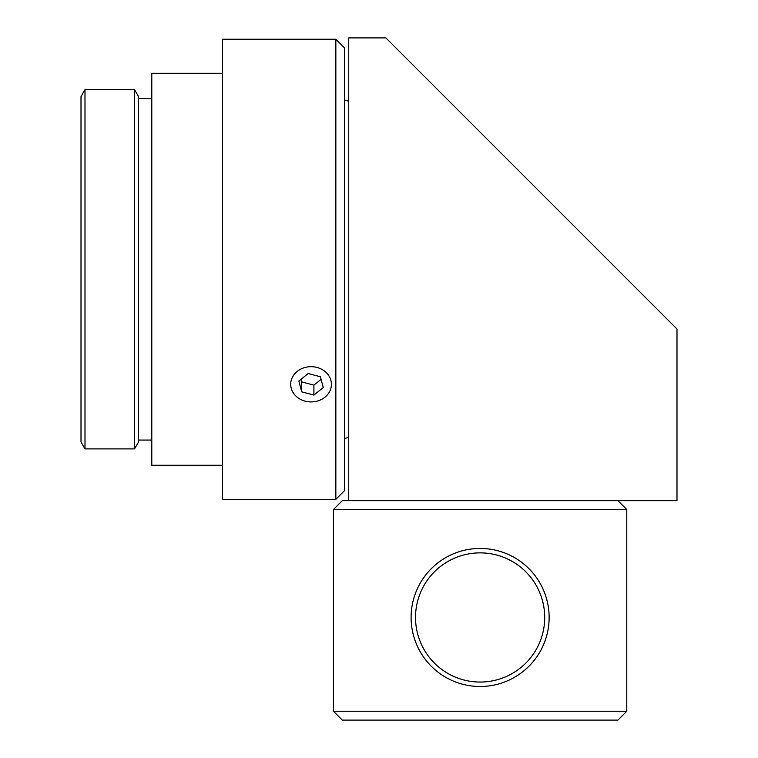 <?xml version="1.0" encoding="UTF-8"?>
<svg xmlns="http://www.w3.org/2000/svg" width="758" height="758" viewBox="0 0 758 758"><rect width="100%" height="100%" fill="white"/><g stroke="black" fill="none" stroke-linecap="round" stroke-linejoin="round"><path stroke-width="1.14" d="M335.841 39.227L335.841 499.332L344.682 490.492L344.682 48.076L335.841 39.227L222.577 39.227L222.577 499.332L335.841 499.332M84.991 89.662L81.011 96.56L81.011 442.009L84.991 448.897L84.991 89.662L134.536 89.662L134.536 448.897L84.991 448.897M134.536 448.897L138.524 442.009L138.524 96.56L134.536 89.662M138.524 98.512L151.79 98.512M222.577 73.289L151.79 73.289L151.79 465.27L222.577 465.27M480.117 711.25L333.463 711.25L342.303 720.1L617.931 720.1L626.781 711.25L480.117 711.25M348.727 500.659L348.727 37.9L385.888 37.9L676.989 329.01L676.989 500.659L342.303 500.659L333.463 509.509L626.781 509.509L626.781 711.25M298.851 381.056L308.212 373.523L320.416 376.783L323.268 387.565L313.907 395.089L301.703 391.839L298.851 381.056M301.021 379.313L301.703 381.88L313.907 385.14L321.098 379.351M301.703 391.839L301.703 381.88M313.907 395.089L313.907 385.14M306.516 367.128A20.352 17.623 0 0 1 330.516 389.489A20.352 17.623 0 0 1 296.151 396.301A20.352 17.623 0 0 1 306.516 367.128M348.727 101.165L344.682 100.084M477.54 552.923A64.591 64.591 0 0 1 537.299 647.503A64.591 64.591 0 0 1 425.513 651.965A64.591 64.591 0 0 1 477.54 552.923M477.369 548.498A69.016 69.016 0 0 0 421.77 654.325A69.016 69.016 0 0 0 541.221 649.559A69.016 69.016 0 0 0 477.369 548.498M138.524 440.057L151.79 440.057M333.463 509.509L333.463 711.25M617.931 500.659L626.781 509.509M348.727 437.404L344.682 438.484"/></g></svg>
